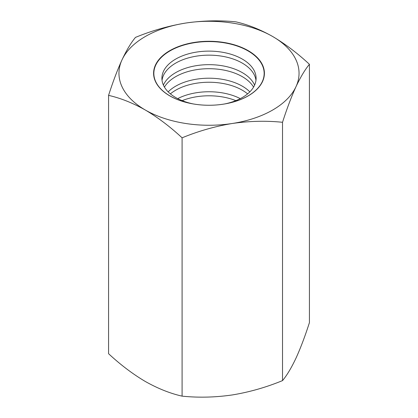 <?xml version="1.0" encoding="UTF-8"?>
<svg xmlns="http://www.w3.org/2000/svg" width="418" height="418" viewBox="0 0 418 418"><rect width="100%" height="100%" fill="white"/><g stroke="black" fill="none" stroke-linecap="round" stroke-linejoin="round"><path stroke-width="0.63" d="M182.138 100.644A47.098 27.191 180 0 1 235.862 100.644M177.692 98.627A47.098 27.191 180 0 1 240.308 98.627M170.377 93.872A47.098 27.191 180 0 1 242.304 90.21A47.098 27.191 180 0 1 247.623 93.872M168.161 91.856A47.098 27.191 180 0 1 242.304 86.171A47.098 27.191 180 0 1 249.839 91.856M164.431 87.101A47.098 27.191 180 0 1 242.304 76.666A47.098 27.191 180 0 1 253.569 87.101M163.386 85.084A47.098 27.191 180 0 1 196.58 65.626A47.098 27.191 180 0 1 242.304 72.627A47.098 27.191 180 0 1 254.614 85.084M162.032 80.329A47.098 27.191 180 0 1 192.604 56.858A47.098 27.191 180 0 1 242.304 63.123A47.098 27.191 180 0 1 255.968 80.329M193.179 103.92A47.098 27.191 180 0 1 161.902 78.312A47.098 27.191 180 0 1 190.974 53.185A47.098 27.191 180 0 1 242.304 59.084A47.098 27.191 180 0 1 256.098 78.312A47.098 27.191 180 0 1 224.821 103.92M182.091 396.144C170.183 393.458 157.931 388.573 145.328 381.488C132.882 374.136 120.63 364.872 108.57 353.701L108.57 95.372C112.964 81.703 117.448 69.848 122.025 59.816A90.042 51.984 0 0 0 145.328 110.028A90.042 51.984 0 0 0 232.303 123.488A90.042 51.984 0 0 0 295.975 86.725A90.042 51.984 0 0 0 272.672 36.512A90.042 51.984 0 0 0 185.696 23.058A90.042 51.984 0 0 0 122.025 59.816C126.612 50.108 131.095 42.631 135.479 37.39C151.875 30.65 168.616 25.869 185.696 23.058C202.819 20.586 219.554 20.184 235.909 21.856C247.968 24.605 260.221 29.49 272.672 36.512C285.275 43.979 297.527 53.243 309.43 64.299C305.035 69.56 300.552 77.037 295.975 86.725C291.388 96.788 286.905 108.638 282.521 122.286C266.125 120.614 249.384 121.016 232.303 123.488C215.181 126.309 198.445 131.09 182.091 137.82L182.091 396.144C198.445 397.816 215.181 397.413 232.303 394.942C249.384 392.131 266.125 387.35 282.521 380.61L282.521 122.286M169.818 95.894A55.411 31.993 0 0 0 262.525 81.552A55.411 31.993 0 0 0 194.657 42.37A55.411 31.993 0 0 0 169.818 95.894M282.521 380.61C286.905 375.369 291.388 367.892 295.975 358.184C300.552 348.152 305.035 336.297 309.43 322.628L309.43 64.299M108.57 95.372C120.63 98.12 132.882 103.006 145.328 110.028C157.931 117.5 170.183 126.764 182.091 137.82M248.005 50.897A55.16 31.846 0 0 0 169.995 50.897A55.16 31.846 0 0 0 169.995 95.931A55.16 31.846 0 0 0 248.005 95.931A55.16 31.846 0 0 0 248.005 50.897"/></g></svg>
